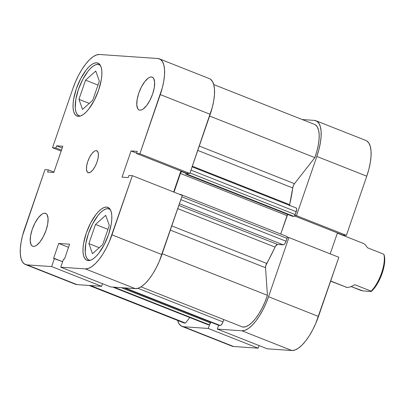 <?xml version="1.0" encoding="UTF-8"?>
<svg xmlns="http://www.w3.org/2000/svg" width="405" height="405" viewBox="0 0 405 405"><rect width="100%" height="100%" fill="white"/><g stroke="black" fill="none" stroke-linecap="round" stroke-linejoin="round"><path stroke-width="0.61" d="M98.04 64.385A27.494 10.322 111.6 0 1 99.25 64.658A27.494 10.322 111.6 0 1 100.313 65.281L98.04 64.385A27.494 10.322 111.6 0 0 78.96 87.951A27.494 10.322 111.6 0 0 79.041 115.789A27.494 10.322 111.6 0 0 80.246 116.063L78.327 115.42L76.818 113.81L75.786 111.294L75.264 107.968L75.826 99.427L78.413 89.485L82.635 79.653L87.85 71.432L90.578 68.329L93.256 66.071L95.777 64.739L98.04 64.385M107.998 208.666A27.494 10.322 111.6 0 1 109.208 208.94A27.494 10.322 111.6 0 1 110.271 209.567L107.998 208.666A27.494 10.322 111.6 0 0 88.918 232.232A27.494 10.322 111.6 0 0 88.999 260.076A27.494 10.322 111.6 0 0 90.204 260.344L88.285 259.701L86.776 258.091L85.744 255.575L85.227 252.254L85.784 243.709L88.371 233.766L92.593 223.935L97.807 215.713L100.541 212.61L103.214 210.352L105.735 209.02L107.998 208.666M44.874 213.207L46.337 213.784L44.874 213.207L43.421 213.43L41.801 214.285L38.323 217.733L34.972 223.018L32.258 229.336L30.593 235.73L30.233 241.223L31.231 244.979L32.203 246.012L33.438 246.427A17.673 6.637 111.6 0 1 32.663 246.25A17.673 6.637 111.6 0 1 32.608 228.354A17.673 6.637 111.6 0 1 44.874 213.207A17.673 6.637 111.6 0 1 45.654 213.379A17.673 6.637 111.6 0 1 45.704 231.275A17.673 6.637 111.6 0 1 33.438 246.427L34.896 246.199L36.511 245.344L39.989 241.896L43.34 236.611L46.054 230.293L47.719 223.899L48.079 218.406L47.081 214.65L46.114 213.617L44.874 213.207M151.424 76.965L152.887 77.542L151.424 76.965L149.971 77.193L148.352 78.049L144.874 81.496L141.522 86.781L138.809 93.099L137.143 99.493L136.784 104.986L137.781 108.737L138.753 109.775L139.988 110.185A17.673 6.637 111.6 0 1 139.209 110.013A17.673 6.637 111.6 0 1 139.158 92.117A17.673 6.637 111.6 0 1 151.424 76.965A17.673 6.637 111.6 0 1 152.204 77.142A17.673 6.637 111.6 0 1 152.255 95.038A17.673 6.637 111.6 0 1 139.988 110.185L141.441 109.963L143.061 109.107L146.539 105.659L149.89 100.374L152.604 94.051L154.27 87.662L154.629 82.169L153.632 78.413L152.66 77.38L151.424 76.965M96.243 150.625L97.22 151.009L96.243 150.625L95.276 150.771L94.193 151.343L91.874 153.642L89.642 157.165L87.834 161.377L86.726 165.64L86.483 169.3L87.151 171.806L88.619 172.768A11.78 4.425 111.6 0 1 88.103 172.651A11.78 4.425 111.6 0 1 88.067 160.724A11.78 4.425 111.6 0 1 96.243 150.625A11.78 4.425 111.6 0 1 96.765 150.736A11.78 4.425 111.6 0 1 96.795 162.668A11.78 4.425 111.6 0 1 88.619 172.768L90.669 172.049L92.988 169.751L95.221 166.227L97.033 162.015L98.142 157.753L98.38 154.092L97.716 151.586L96.243 150.625M96.668 62.795L99.022 63.727L96.668 62.795L94.319 63.16L91.712 64.537L88.938 66.881L86.108 70.09L80.711 78.605L76.337 88.786L73.659 99.088L73.092 103.786L73.077 107.932L73.614 111.38L74.687 113.982L76.246 115.653L78.236 116.316A28.477 10.692 111.6 0 1 76.985 116.038A28.477 10.692 111.6 0 1 76.904 87.202A28.477 10.692 111.6 0 1 96.668 62.795A28.477 10.692 111.6 0 1 97.919 63.074A28.477 10.692 111.6 0 1 98 91.91A28.477 10.692 111.6 0 1 78.236 116.316L80.585 115.951L83.192 114.569L85.966 112.231L88.796 109.021L94.193 100.506L98.567 90.32L101.245 80.023L101.812 75.325L101.827 71.174L101.291 67.731L100.217 65.124L98.658 63.458L96.668 62.795M106.626 207.077L108.98 208.008L106.626 207.077L104.282 207.441L101.67 208.818L98.896 211.162L96.066 214.372L90.669 222.887L86.295 233.067L83.617 243.37L83.05 248.068L83.035 252.219L83.577 255.661L84.645 258.269L86.204 259.934L88.199 260.597A28.477 10.692 111.6 0 1 86.948 260.319A28.477 10.692 111.6 0 1 86.862 231.483A28.477 10.692 111.6 0 1 106.626 207.077A28.477 10.692 111.6 0 1 107.877 207.355A28.477 10.692 111.6 0 1 107.958 236.191A28.477 10.692 111.6 0 1 88.199 260.597L90.543 260.233L93.15 258.856L95.924 256.512L98.754 253.302L104.156 244.787L108.525 234.606L111.208 224.304L111.77 219.606L111.785 215.455L111.248 212.012L110.175 209.405L108.616 207.74L106.626 207.077M173.644 191.995L180.863 171.037L173.644 191.995M75.315 284.224L77.016 284.614L101.589 286.31L51.658 266.576L54.452 258.456L62.659 261.701L53.566 258.395L58.71 243.445L68.521 247.323L58.71 243.445L69.594 244.2L64.451 259.144L63.56 259.084L60.765 267.204L110.697 286.937L135.27 288.633L85.339 268.9L60.765 267.204L110.697 286.937L135.27 288.633L138.343 288.158L141.76 286.35L145.395 283.282L149.106 279.075L152.746 273.886L156.178 267.918L159.271 261.397L182.28 195.407L132.349 175.674L128.977 175.441L128.238 177.582L122.032 177.152L131.053 150.949L136.647 153.161L131.053 150.949L137.26 151.374L136.525 153.515L139.897 153.748L189.829 173.482L210.2 114.316L160.269 94.583L139.897 153.748L189.829 173.482L186.457 173.249L136.525 153.515L137.26 151.374L131.053 150.949L122.032 177.152L128.238 177.582L128.977 175.441L132.349 175.674L109.34 241.663L106.247 248.184L102.814 254.153L99.174 259.342L95.464 263.549L91.829 266.617L88.411 268.424L85.339 268.9L60.765 267.204L63.56 259.084L64.451 259.144L69.594 244.2L58.71 243.445L53.566 258.395L54.452 258.456L51.658 266.576L27.084 264.88L24.472 264.009L22.427 261.827L21.025 258.41L20.321 253.9L20.341 248.462L21.08 242.306L22.518 235.669L44.965 169.644L48.337 169.877L47.603 172.014L53.809 172.444L62.836 146.235L56.624 145.81L55.89 147.952L52.513 147.719L72.89 88.548L75.522 81.729L78.616 75.209L82.053 69.24L85.693 64.051L89.399 59.839L93.034 56.776L96.451 54.969L99.524 54.488L157.783 58.512L160.39 59.383L162.435 61.565L163.838 64.982L164.541 69.493L164.526 74.93L163.782 81.086L162.344 87.723L139.897 153.748L136.525 153.515L186.457 173.249L189.829 173.482L212.276 107.457L213.713 100.82L214.458 94.664L214.473 89.227L213.769 84.711L212.367 81.299L210.322 79.117M25.444 264.516A37.311 14.013 111.6 0 0 27.084 264.88L51.658 266.576L101.589 286.31L102.49 283.697L101.589 286.31L77.016 284.614L27.084 264.88L77.016 284.614A37.311 14.013 -68.4 0 1 75.376 284.249L25.444 264.516A37.311 14.013 111.6 0 1 24.594 228.81L44.965 169.644L48.337 169.877L47.603 172.014L53.809 172.444L62.836 146.235L56.624 145.81L55.89 147.952L61.484 150.159L55.89 147.952L52.513 147.719L61.15 151.131L52.513 147.719L72.89 88.548A37.311 14.013 111.6 0 1 99.524 54.488L157.783 58.512A37.311 14.013 111.6 0 1 159.418 58.877A37.311 14.013 111.6 0 1 160.269 94.583L210.2 114.316A37.311 14.013 -68.4 0 0 209.35 78.611L159.418 58.877M161.909 254.578L182.28 195.407L132.349 175.674L111.977 234.844L161.909 254.578L111.977 234.844A37.311 14.013 111.6 0 1 85.339 268.9L135.27 288.633A37.311 14.013 -68.4 0 0 161.909 254.578M62.218 148.022L56.624 145.81L62.218 148.022M53.936 172.084L48.337 169.877L53.936 172.084M105.71 215.328L95.509 224.441L107.943 229.351L95.509 224.441L88.903 243.618L99.21 247.693L88.903 243.618L92.502 253.687L102.703 244.569L109.304 225.393L105.71 215.328L95.509 224.441L88.903 243.618L92.502 253.687L102.703 244.569L109.304 225.393L105.71 215.328M85.546 80.16L78.945 99.336L89.247 103.412L78.945 99.336L82.539 109.401L92.74 100.288L99.347 81.111L95.747 71.042L85.546 80.16L97.98 85.07L85.546 80.16L78.945 99.336L82.539 109.401L92.74 100.288L99.347 81.111L95.747 71.042L85.546 80.16M315.986 120.751A37.311 14.013 111.6 0 1 316.837 156.457L366.768 176.19L346.397 235.356L343.02 235.123L294.511 215.951L343.02 235.123L346.397 235.356L366.768 176.19A37.311 14.013 -68.4 0 0 365.917 140.484L315.986 120.751A37.311 14.013 111.6 0 0 314.346 120.386L302.262 119.551L314.346 120.386L316.953 121.257L318.998 123.439L320.401 126.856L321.109 131.367L321.089 136.809L320.345 142.96L318.912 149.597L316.837 156.457L296.46 215.627L294.82 215.511L296.46 215.627L316.837 156.457L366.768 176.19L368.844 169.331L370.281 162.694L371.02 156.538L371.041 151.1L370.332 146.59L368.93 143.173L366.884 140.991M287.272 237.436L288.912 237.548L268.54 296.718L265.903 303.537L262.81 310.058L259.377 316.027L255.737 321.216L252.026 325.428L248.397 328.49L244.974 330.298L241.901 330.779L217.328 329.083L218.634 325.291L217.328 329.083L267.259 348.811L291.833 350.512L294.906 350.031L298.328 348.224L301.958 345.161L305.669 340.949L309.309 335.76L312.741 329.791L315.834 323.271L338.843 257.281L318.472 316.452L268.54 296.718L288.912 237.548L338.843 257.281L288.912 237.548L287.272 237.436M231.883 346.098L233.579 346.488L258.152 348.184L208.221 328.45L209.582 324.501L208.221 328.45L183.647 326.754L181.04 325.883L178.995 323.701L177.593 320.289M182.007 326.389A37.311 14.013 111.6 0 0 183.647 326.754L208.221 328.45L258.152 348.184L259.053 345.571L258.152 348.184L233.579 346.488L183.647 326.754L233.579 346.488A37.311 14.013 -68.4 0 1 231.938 346.123L182.007 326.389A37.311 14.013 111.6 0 1 177.633 320.436M330.212 253.869L337.426 232.915L330.212 253.869M241.901 330.779L217.328 329.083L267.259 348.811L291.833 350.512L241.901 330.779L291.833 350.512A37.311 14.013 -68.4 0 0 318.472 316.452L268.54 296.718A37.311 14.013 111.6 0 1 241.901 330.779M346.397 235.356L296.46 215.627L346.397 235.356M289.474 205.786L289.646 204.672L192.334 166.212L289.646 204.672A88.366 33.19 -68.4 0 0 292.719 187.95L293.347 185.687L294.475 183.683L314.852 157.626L209.608 116.038L314.852 157.626A33.382 12.54 -68.4 0 0 314.543 124.406L213.729 84.564M315.465 124.892L317.317 126.942L318.568 130.147L319.155 134.374L319.059 139.452L318.284 145.177L316.862 151.318L314.852 157.626L294.475 183.683A3.928 1.473 -68.4 0 0 292.719 187.95L197.767 150.427L292.719 187.95L289.646 204.672A3.928 1.473 -68.4 0 0 289.519 205.34M183.409 322.719L185.46 323.074L189.798 317.525L185.46 323.074L90.492 285.545L185.46 323.074A33.382 12.54 -68.4 0 1 183.45 322.734L89.095 285.449M207.638 324.562L209.446 324.613L210.767 322.183L210.504 322.942L121.247 287.666L210.504 322.942A1.964 0.739 -68.4 0 1 209.101 324.734L114.053 287.17L209.101 324.734L207.912 324.653L112.868 287.089L207.912 324.653A3.928 1.473 -68.4 0 1 207.74 324.613L112.777 287.084M218.746 325.255L220.178 325.498L221.246 324.937L222.704 322.633L223.788 319.57L222.983 321.914L137.918 288.294L222.983 321.914A3.928 1.473 -68.4 0 1 220.178 325.498L218.989 325.417L123.94 287.854L218.989 325.417A1.964 0.739 -68.4 0 1 218.902 325.397L123.895 287.849M287.013 236.505A1.964 0.739 -68.4 0 1 287.054 238.383L181.804 196.79L287.054 238.383L286.072 241.243L180.817 199.65L286.072 241.243A3.928 1.473 -68.4 0 1 283.267 244.833L179.395 203.781L283.267 244.833L277.476 244.433L178.823 205.446L277.476 244.433A3.928 1.473 -68.4 0 0 275.046 247.075A88.366 33.19 -68.4 0 1 266.728 263.437L171.776 225.909L266.728 263.437A3.928 1.473 -68.4 0 0 265.533 267.74L170.328 230.116L265.533 267.74L267.437 295.336A33.382 12.54 -68.4 0 1 242.651 327.022L141.001 286.851L242.651 327.022L245.47 326.805L248.655 325.266L252.062 322.466L255.55 318.533L258.972 313.627L262.182 307.962L265.047 301.776L267.437 295.336L265.533 267.74L265.801 265.68L275.628 245.992L277.476 244.433L283.267 244.833L283.951 244.59L285.105 243.278L286.072 241.243L287.241 237.674L286.927 236.485A1.964 0.739 -68.4 0 1 287.013 236.505L180.377 194.365A1.964 0.739 111.6 0 1 180.625 194.754M287.666 214.402A1.964 0.739 -68.4 0 0 287.049 215.617L180.417 173.477L173.993 192.132L180.417 173.477L287.049 215.617L280.711 234.019L287.722 214.326M192.117 166.845L296.151 207.957A3.928 1.473 -68.4 0 1 296.237 211.719L190.988 170.12L296.237 211.719L295.255 214.579A1.964 0.739 -68.4 0 1 293.853 216.371L187.216 174.231L185.763 174.13L187.216 174.231L293.853 216.371L292.395 216.27L185.763 174.13L186.113 173.112L185.763 174.13L292.395 216.27L294.192 216.25L295.255 214.579L296.688 209.648L296.465 208.241L295.974 207.922M180.645 194.921L180.291 194.344L179.44 194.289L180.291 194.344A1.964 0.739 111.6 0 1 180.377 194.365M180.417 173.477L181.091 172.186L181.815 171.685L186.032 173.35L181.815 171.685A1.964 0.739 111.6 0 0 180.417 173.477M188.188 173.37A1.964 0.739 111.6 0 1 187.216 174.231L188.32 173.137M294.475 183.683L199.27 146.058L294.475 183.683M275.046 247.075L177.729 208.621L275.046 247.075M267.437 295.336L162.192 253.743L267.437 295.336M125.13 287.935L220.178 325.498L125.13 287.935M295.255 214.579L190.001 172.981L295.255 214.579M330.622 281.166L347.156 287.525L330.672 281.009L347.156 287.525L350.482 286.902L354.866 284.72L371.117 291.139A23.566 8.849 -68.4 0 0 383.824 254.229L367.578 247.809L365.087 244.493L363.503 243.486L337.345 233.148M345.986 287.231L347.156 287.525L350.482 286.902L354.866 284.72L371.117 291.139L371.243 291.484L362.855 290.901L360.946 290.441L351.246 286.603L362.855 290.901L371.243 291.484L372.747 290.036L375.769 286.254L378.619 281.51L381.095 276.139L383.029 270.53L384.274 265.072L384.75 260.167L384.416 256.152L383.824 254.229A23.566 8.849 111.6 0 1 371.117 291.139L371.243 291.484A22.386 8.409 -68.4 0 0 382.011 273.709A22.386 8.409 -68.4 0 0 384.092 254.953L383.92 254.441M383.824 254.229L383.955 254.573L383.824 254.229L367.578 247.809L365.087 244.493L363.488 243.481M100.146 65.013L99.291 64.673M110.104 209.294L109.254 208.955M89.895 260.43L88.999 260.076M79.937 116.144L79.041 115.789"/></g></svg>
